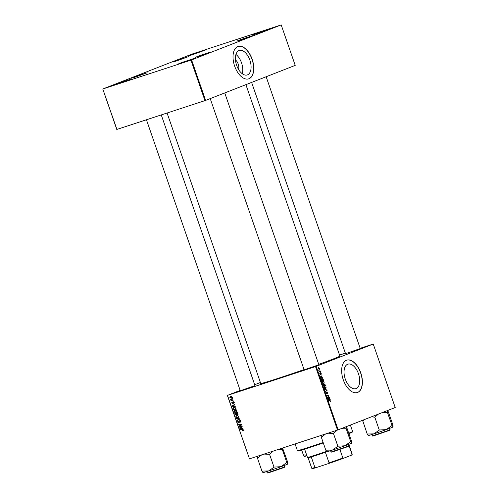 <?xml version="1.0" encoding="UTF-8"?>
<svg xmlns="http://www.w3.org/2000/svg" width="498" height="498" viewBox="0 0 498 498"><rect width="100%" height="100%" fill="white"/><g stroke="black" fill="none" stroke-linecap="round" stroke-linejoin="round"><path stroke-width="0.75" d="M256.576 33.74L252.598 34.91L257.024 33.148L270.072 28.859L256.576 33.74M192.483 54.705L188.499 55.876L192.931 54.114L205.979 49.825L192.483 54.705M117.889 83.863L113.905 85.04L118.337 83.278L131.385 78.989L117.889 83.863M181.982 62.897L178.004 64.074L182.43 62.306L195.484 58.017L181.982 62.897M358.498 373.824A12.873 7.097 71.9 0 0 347.872 364.175A12.873 7.097 71.9 0 0 345.257 378.997A12.873 7.097 71.9 0 0 355.877 388.652A12.873 7.097 71.9 0 0 358.498 373.824M360.795 372.94A17.044 9.394 71.9 0 0 346.733 360.166A17.044 9.394 71.9 0 0 343.271 379.787A17.044 9.394 71.9 0 0 357.327 392.561A17.044 9.394 71.9 0 0 360.795 372.94M357.253 392.586A17.044 9.394 71.9 0 0 360.639 372.99A17.044 9.394 71.9 0 0 346.658 360.191M360.272 348.569L345.55 353.673M318.869 364.76L304.147 369.858M255.007 385.651L240.285 390.749M245.9 84.654L339.873 356.026A41.876 1.089 160.9 0 1 318.739 364.368M304.048 369.578A41.876 1.089 160.9 0 1 278.774 378.144A41.876 1.089 160.9 0 1 260.728 383.429L167.091 113.027M198.963 56.255L195.403 57.301L199.362 55.726L211.04 51.885L198.963 56.255M240.366 40.064L236.805 41.116L240.764 39.541L252.442 35.7L240.366 40.064M176.504 60.961L172.943 62.007L176.902 60.432L188.58 56.591L176.504 60.961M135.101 77.146L131.54 78.192L135.5 76.617L147.178 72.776L135.101 77.146M235.473 59.959A6.468 3.567 -108.1 0 1 238.231 64.136A6.468 3.567 -108.1 0 1 238.598 69.515M249.865 60.121A12.873 7.097 71.9 0 0 239.245 50.466A12.873 7.097 71.9 0 0 236.625 65.294A12.873 7.097 71.9 0 0 247.251 74.943A12.873 7.097 71.9 0 0 249.865 60.121M242.221 73.692A12.873 7.097 71.9 0 0 241.524 62.848A12.873 7.097 71.9 0 0 235.928 54.45M252.162 59.231A17.044 9.394 71.9 0 0 238.1 46.457A17.044 9.394 71.9 0 0 234.639 66.078A17.044 9.394 71.9 0 0 248.701 78.852A17.044 9.394 71.9 0 0 252.162 59.231M248.62 78.877A17.044 9.394 71.9 0 0 252.007 59.281A17.044 9.394 71.9 0 0 238.025 46.482M315.533 366.584L316.168 366.36L338.148 429.836L337.513 430.06L315.533 366.584L227.499 395.381L249.479 458.857L227.362 395.412L240.161 390.407M254.69 384.73L260.404 382.495M316.168 366.36L373.239 344.05L360.179 348.301M345.369 353.15L339.536 355.055M322.038 377.496L322.779 378.069L320.513 377.254L320.37 376.849L321.969 375.722L321.646 376.351L322.038 377.496L321.59 377.64M324.173 383.883L325.038 384.593L325.487 385.882L323.544 386.025L323.134 384.742L324.173 383.883M330.784 401.108L330.454 401.948L330.572 401.164L328.599 400.616L330.018 400.51L330.572 401.176M328.176 397.161L329.483 397.423L327.541 397.56L328.587 395.705L326.943 395.835L326.825 395.499L328.767 395.356L328.892 395.711L327.728 397.217L328.176 397.161L327.485 397.385M326.981 391.808L327.846 392.617L327.597 393.843L327.634 392.673L327.111 392.131L326.738 393.8L325.966 393.078L326.184 391.926L326.613 393.47L326.993 391.802M324.677 389.287L326.918 390.009L327.062 390.438L325.48 391.615L326.719 390.27L324.677 389.287M324.553 386.442L326.053 387.444L325.68 388.845L324.752 388.708L324.154 387.855L324.603 386.423M338.148 429.836L395.219 407.526L373.239 344.05M318.297 367.617L319.442 368.352L319.212 369.348L318.029 368.607L318.34 367.599M329.67 399.533L330.411 400.106L328.138 399.29L328.001 398.886L329.601 397.759L329.278 398.388L329.67 399.533L329.222 399.676M322.698 381.088L324.198 382.091L323.825 383.497L322.897 383.354L322.299 382.508L322.754 381.07M321.745 378.468L323.084 379.078L323.632 380.534L321.696 380.671L321.297 379.451L321.801 378.449M321.254 373.575L321.073 374.552L320.737 373.257L320.469 374.459L319.865 373.898L319.99 372.983L320.326 374.135L320.606 372.934L321.092 373.631M320.444 372.149L320.837 372.46L320.444 372.149M319.666 369.89L320.058 370.201L319.666 369.89M319.822 371.184L320.507 371.496L319.094 371.601L318.764 370.568L319.822 371.184L319.037 371.44M232.94 399.925L233.058 400.268L230.954 400.51L231.271 400.124L230.636 399.477L232.94 399.925M233.276 400.896L232.983 401.282L233.276 400.896M235.853 408.348L236.183 409.3L233.294 409.636L232.908 408.416L233.736 407.352L235.61 407.85L235.853 408.348M236.762 410.856L235.977 412.344L234.626 412.294L233.892 411.473L234.707 409.966L236.762 410.856M238.617 416.21L237.832 417.698L236.482 417.648L235.747 416.826L236.562 415.32L238.617 416.21M240.41 421.376L239.837 422.678L240.086 421.457L239.407 420.953L238.579 422.715L237.552 422.049L238.069 420.835L237.87 421.955L238.449 422.385L239.264 420.629L240.41 421.376M239.775 422.329L240.497 421.962M239.955 420.742L239.202 421.121M238.449 422.385L239.065 422.018M243.08 430.683L242.57 430.453L243.024 429.955L242.364 429.681L240.316 429.917L240.198 429.581L242.321 429.332L243.348 429.874L243.036 430.702M242.819 430.409L243.335 429.83M337.513 430.06L249.479 458.857M242.837 428.51L242.962 428.871L239.743 428.261L239.6 427.85L242.153 426.525L241.567 427.209L241.966 428.355L242.837 428.51M241.916 425.852L242.034 426.195L239.14 426.525L239.021 426.176L240.995 424.501L238.548 424.806L238.43 424.464L241.318 424.128L241.443 424.477L239.476 426.157L241.916 425.852M239.47 418.781L239.613 419.204L237.085 420.58L236.967 420.244L239.14 419.067L236.401 418.619L236.276 418.258L239.47 418.781M237.59 413.365L238.038 414.653L235.149 414.99L234.751 413.707L235.212 413.06L236.027 413.29L236.432 412.711L237.59 413.365M235.205 406.474L235.33 406.835L232.112 406.225L231.968 405.814L234.521 404.488L233.936 405.173L234.334 406.318L235.205 406.474M233.238 403.05L233.562 402.409L233.108 402.067L232.516 403.33L231.713 402.814L232.043 401.855L232.354 403.013L232.971 401.737L233.817 402.34L233.388 403.368L233.238 403.05L234.297 402.633M232.354 403.013L232.865 402.782M233.344 401.762L232.971 401.737M232.491 398.637L232.199 399.029L232.491 398.637M232.006 397.118L231.502 398.17L229.877 397.522L230.431 396.47L232.006 397.118M102.781 88.986L192.39 53.952L281.196 24.9L295.214 65.381L205.606 100.409L116.793 129.461L102.781 88.986L116.93 129.436M204.964 100.633L190.952 60.158L281.196 24.9M191.587 59.934L205.606 100.409M190.952 60.158L102.918 88.955M240.31 428.037L239.743 428.261M240.677 427.676L239.6 427.85M240.602 427.458L242.19 426.637M240.627 428.093L241.586 428.274L241.269 427.359L239.98 428.006L240.627 428.093M241.58 427.24L241.269 427.359M243.254 430.571L242.725 430.776M243.404 430.179L242.868 430.39M242.825 429.351L240.316 429.917M241.941 425.927L239.14 426.525M239.912 425.827L239.021 426.176M241.393 424.346L240.995 424.501M241.349 424.209L240.241 424.613M241.244 424.221L238.548 424.806M240.484 422.049L239.855 422.298M237.863 421.924L237.552 422.049M239.04 422.155L239.476 421.987M238.038 420.063L236.967 420.244M237.969 419.851L239.538 418.98M239.513 418.918L239.14 419.067M237.017 418.376L236.401 418.619M238.835 417.305L237.484 417.256M237.011 417.442L236.482 417.648M236.749 415.625L237.023 415.232M238.604 416.172L236.65 415.668L237.509 415.326M237.571 415.301L236.569 415.693L236.064 416.733L236.6 417.318L238.803 416.944M238.61 417.013L237.851 417.312M237.727 417.361L238.293 416.291M237.951 414.386L235.149 414.99M235.131 413.558L234.751 413.707M235.753 413.315L236.214 412.674M236.351 413.159L236.027 413.29M237.023 412.898L237.434 412.319M235.903 413.172L235.168 414.037L235.367 414.616L236.27 414.504L235.778 413.452L235.317 413.402L236.313 413.01M236.581 414.386L236.27 414.504M236.301 413.253L235.778 413.452M237.154 412.805L236.538 413.047L236.363 413.757L236.606 414.467L237.583 414.355L237.241 413.402L236.5 413.06L237.502 412.668M237.895 414.23L237.583 414.355M237.558 413.278L237.241 413.402M236.98 411.958L235.629 411.908M235.156 412.089L234.626 412.294M234.203 411.354L233.892 411.473M234.9 410.271L235.168 409.879M236.749 410.819L234.795 410.315L235.654 409.979M235.716 409.954L234.714 410.34L234.209 411.379L234.745 411.964L236.948 411.591M236.755 411.665L236.002 411.958M235.878 412.008L236.438 410.937M232.678 406.001L232.112 406.225M233.045 405.64L231.968 405.814M232.971 405.422L234.558 404.6M232.996 406.057L233.954 406.237L233.637 405.322L232.354 405.97L232.996 406.057M234.265 406.119L233.954 406.237M233.948 405.204L233.637 405.322M236.096 409.039L233.294 409.636M233.245 408.279L232.908 408.416M233.911 408.024L234.739 406.966M235.89 408.447L233.836 407.694L234.664 407.37M234.739 407.339L233.245 408.335L233.512 409.263L235.728 409.001L235.579 408.572M236.04 408.877L235.728 409.001M233.886 402.795L233.344 403.007M233.55 401.892L233.108 402.067M232.865 402.814L232.41 402.988M233.357 401.139L232.983 401.282M232.578 398.879L232.199 399.029M232.964 400L230.954 400.51M230.972 399.601L230.642 399.726M231.931 397.865L231.514 397.784M230.879 397.13L231.433 396.078M231.383 396.476L230.132 397.454L231.352 397.846L232.417 397.429M232.049 397.572L231.47 397.802M232 397.099L230.481 396.831L231.483 396.439M231.352 397.846L231.757 397.192M318.197 368.557L319.075 369.018L319.28 368.414L318.409 367.954L318.035 368.613M317.961 368.097L318.434 367.941L317.961 368.097M324.509 388.49L325.574 388.508L326.053 387.444M324.154 387.855L324.796 388.396M325.841 387.5L324.69 386.765L324.092 386.965L324.646 386.784L324.366 387.786M326.408 390.177L326.918 390.009M326.009 390.781L327.062 390.438M328.02 397.529L329.365 397.087M327.391 395.81L328.767 395.356M328.437 395.86L328.892 395.711M327.616 396.937L328.114 396.775M328.711 400.94L330.018 400.51M329.819 399.894L330.286 399.738M328.605 398.456L329.713 398.095M328.207 398.736L329.278 398.388M328.73 399.184L329.402 399.427L329.085 398.518L328.269 399.34M328.941 399.577L329.402 399.427M328.033 398.861L329.085 398.518M323.513 385.925L325.144 385.564L323.812 386.006M323.656 385.67L324.26 385.626L323.501 384.475L323.445 385.738M323.495 385.875L324.26 385.626M324.03 384.966L324.491 385.608M323.955 384.325L324.285 384.219L324.242 384.898M325.144 385.564L324.285 384.219M322.654 383.136L323.719 383.155L324.198 382.091M322.299 382.501L322.941 383.043M323.986 382.147L322.841 381.412L322.237 381.611L322.791 381.431L322.511 382.433M322.187 377.858L322.654 377.702M320.973 376.42L322.082 376.058M320.575 376.7L321.646 376.351M321.098 377.148L321.77 377.391L321.453 376.482L320.637 377.303M321.31 377.54L321.77 377.391M320.401 376.824L321.453 376.482M321.801 380.316L323.289 380.211L321.851 378.81L321.596 380.385M321.926 380.653L323.289 380.211M321.297 378.99L321.895 378.791L321.297 378.99M320.426 373.363L320.737 373.257M319.766 373.425L320.127 373.307M319.087 371.583L320.388 371.159M348.737 433.216A29.214 0.759 -19.1 0 0 352.596 431.486L352.291 432.108A28.728 0.747 160.9 0 1 348.886 433.658M323.289 442.921A28.728 0.747 160.9 0 1 310.379 447.26A28.728 0.747 160.9 0 1 298.016 450.902L297.399 450.603A29.214 0.759 -19.1 0 0 309.968 446.899A29.214 0.759 -19.1 0 0 323.134 442.473M352.596 431.486A29.214 0.759 -19.1 0 0 352.596 431.467L350.38 425.055M295.077 443.942L297.381 450.584A29.214 0.759 -19.1 0 0 297.399 450.603M326.744 451.698L326.806 451.73A13.172 0.342 -19.1 0 0 332.477 450.061A13.172 0.342 160.9 0 0 344.909 445.778A13.172 0.342 -19.1 0 0 349.696 443.992A13.172 0.342 -19.1 0 0 351.681 443.127L350.679 441.62L344.909 445.778L338.024 446.189L332.477 450.061L325.804 450.192L326.812 451.692M327.914 433.198L333.262 433.416L337.208 430.16M333.411 433.366L337.868 446.245M340.931 428.747L346.21 428.747L350.673 441.626M346.21 428.747L345.948 426.568L346.95 428.075L351.414 440.954L351.681 443.127A13.172 0.342 -19.1 0 0 351.694 443.108L351.681 443.127M321.079 435.134L321.347 437.312L325.804 450.192M321.347 437.312L325.617 433.951M382.333 412.562L387.463 412.618A15.121 0.392 -19.1 0 0 387.544 412.587A15.121 0.392 -19.1 0 0 387.625 412.556L387.344 410.383L388.353 411.89L392.816 424.769L393.084 426.942L392.082 425.435L386.311 429.593L379.426 430.004L373.874 433.876L367.207 434.007L368.215 435.507M362.581 420.281L367.207 434.007M362.893 421.078A15.121 0.392 -19.1 0 1 362.756 421.121L364.349 419.596M371.402 416.838L374.813 417.181L379.271 430.06M374.813 417.181L378.418 414.093M387.463 412.618L392.075 425.441M368.147 435.513L368.209 435.545A13.172 0.342 -19.1 0 0 373.874 433.876A13.172 0.342 -19.1 0 0 386.311 429.593A13.172 0.342 -19.1 0 0 393.084 426.942M262.876 472.59L262.944 472.621A13.172 0.342 -19.1 0 0 268.609 470.952A13.172 0.342 160.9 0 0 281.046 466.67A13.172 0.342 -19.1 0 0 285.827 464.889A13.172 0.342 -19.1 0 0 287.813 464.024L286.817 462.511L281.046 466.67L274.161 467.08L268.609 470.952L261.942 471.083L262.95 472.59M264.052 454.089L269.399 454.307L273.346 451.051M269.543 454.257L274.006 467.136M278.077 449.501L282.347 449.638L286.811 462.518M282.347 449.638L282.08 448.194M282.584 448.032L287.551 461.845L287.813 464.024A13.172 0.342 -19.1 0 0 287.832 464.005A13.172 0.342 -19.1 0 0 287.832 463.999L287.813 464.024M257.217 456.031L257.485 458.204L261.942 471.083M257.628 458.16A15.121 0.392 -19.1 0 1 257.491 458.197L261.755 454.842M301.651 450.011L303.344 454.898L304.353 456.405M306.724 455.247L303.344 454.898M304.278 456.405L304.346 456.436A13.172 0.342 -19.1 0 0 306.905 455.757M327.155 451.68A21.426 0.554 160.9 0 1 325.399 452.284A21.426 0.554 160.9 0 1 311.244 456.915A21.426 0.554 160.9 0 1 308.1 457.706L307.484 457.407A21.912 0.573 -19.1 0 0 326.489 451.412M304.602 449.115L307.471 457.394A21.912 0.573 -19.1 0 0 307.484 457.407M339.904 449.489L342.854 458.004L343.651 458.216A20.941 0.542 160.9 0 1 328.238 463.644L316.049 467.634A20.941 0.542 160.9 0 1 312.383 468.587L311.767 468.288A21.426 0.554 -19.1 0 0 314.91 467.498L316.049 467.634M351.551 455.128L352.03 454.419A21.426 0.554 -19.1 0 0 352.242 454.269L351.943 454.892A20.941 0.542 160.9 0 1 351.551 455.128L343.651 458.216M348.569 444.428L352.03 454.419M311.244 456.915L314.91 467.498M328.238 463.644L329.066 462.866A21.426 0.554 -19.1 0 0 342.854 458.004M325.399 452.284L329.066 462.866M352.242 454.269A21.426 0.554 -19.1 0 0 352.242 454.257L348.812 444.334M308.094 457.706L311.754 468.276A21.426 0.554 -19.1 0 0 311.767 468.288M243.012 429.425L242.364 429.681M240.808 425.043L239.887 425.404M241.418 424.495L240.528 424.85M239.133 421.352L238.729 421.513M239.47 419.017L238.467 419.409M239.127 418.725L238.492 418.974M235.174 414.05L234.863 414.168M237.677 413.601L237.365 413.726M233.325 408.715L233.014 408.839M232.896 402.471L232.585 402.589M328.045 399.016L328.686 398.805M320.413 376.974L321.054 376.768M348.532 445.947C349.073 446.015 348.563 446.345 347 446.924L331.736 452.14L331.046 452.003L347.125 446.575L348.532 445.947L348.071 444.614M346.988 446.93L332.116 451.842M388.527 430.39L389.934 429.762C390.476 429.83 389.965 430.16 388.403 430.739L374.023 435.706C372.753 436.136 372.23 436.173 372.448 435.818L388.527 430.39M388.39 430.745L373.519 435.657M284.669 466.844C285.211 466.912 284.7 467.236 283.138 467.815L267.874 473.032L267.183 472.895L283.262 467.466L284.669 466.844L284.209 465.505M283.125 467.821L268.254 472.733M242.843 430.397L243.846 430.004M239.824 422.31L240.82 421.918M239.382 420.966L240.385 420.573M232.385 403L233.388 402.608M345.593 353.81L251.621 82.419M360.322 348.712L266.144 76.742M331.046 452.003L330.585 450.671M210.218 98.604L304.191 369.995M224.741 92.927L318.919 364.897M389.934 429.762L389.473 428.429M372.448 435.818L371.987 434.486M255.057 385.788L161.265 114.932M240.329 390.886L146.449 119.775M267.183 472.895L266.723 471.562"/></g></svg>
